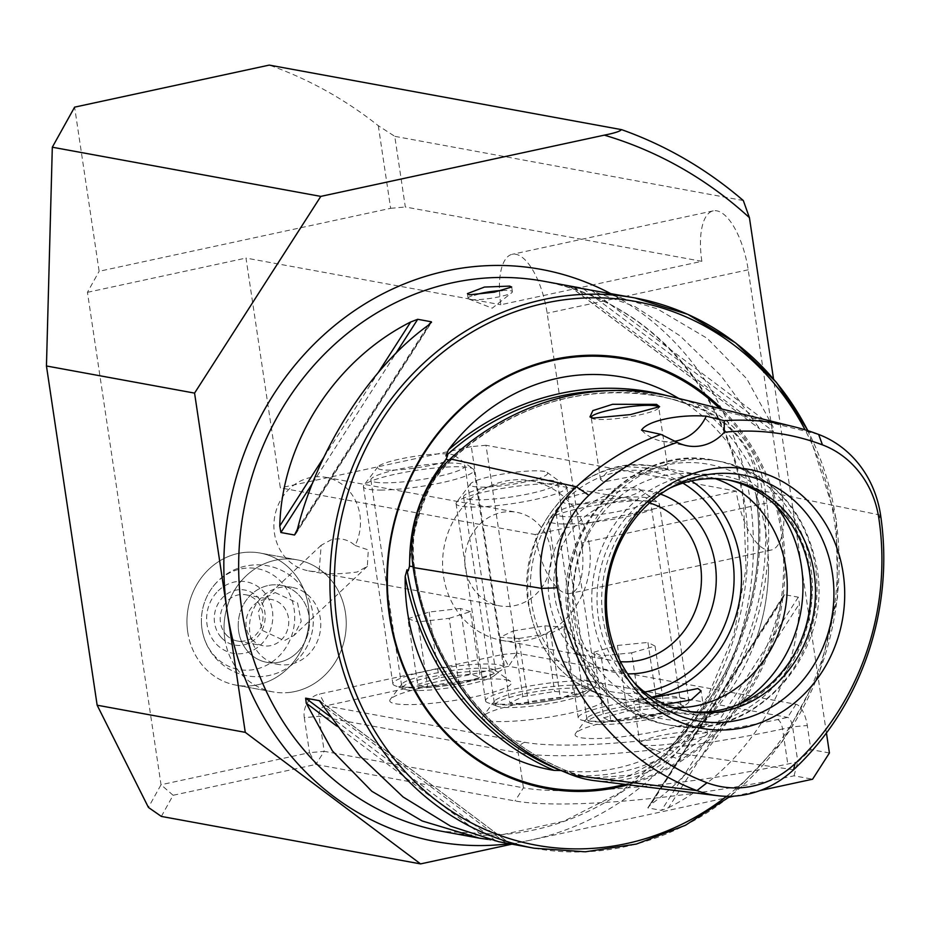 <?xml version="1.0" encoding="UTF-8"?>
<svg xmlns="http://www.w3.org/2000/svg" width="929" height="929" viewBox="0 0 929 929"><rect width="100%" height="100%" fill="white"/><g stroke="black" fill="none" stroke-linecap="round" stroke-linejoin="round"><path stroke-width="0.7" stroke-dasharray="4.64 3.48" d="M793.61 769.711L676.01 752.931A2.241 0.592 -133 0 0 673.827 751.131A2.241 0.592 -133 0 0 673.804 751.131L669.542 750.516L662.981 757.332L630.338 775.134L591.773 778.061L578.5 775.587L561.557 770.536M669.542 750.516L671.226 746.835L669.228 747.52C634.983 767.4 599.054 775.076 561.441 770.513M594.641 780.662A115.022 104.327 -79.6 0 0 676.01 752.931A277.028 251.271 100.4 0 0 765.391 491.406A115.022 104.327 100.4 0 0 699.154 405.149A277.028 251.271 100.4 0 0 673.014 397.031M686.508 403.86C718.628 425.819 741.853 456.232 756.194 495.099L756.055 494.333A275.298 249.704 100.4 0 1 669.6 747.322L674.489 744.408A277.527 251.736 100.4 0 0 757.959 500.15L756.055 494.333L757.135 495.447L758.296 490.791L757.507 480.699C751.515 448.881 733.469 425.377 703.369 410.188L686.67 403.941L680.852 399.725A277.527 251.736 100.4 0 0 667.103 395.661M355.11 545.486L368.314 549.933L367.327 566.342L357.131 572.009C338.075 574.517 325.394 574.308 319.088 571.37L321.19 545.253L331.165 539.807C340.211 537.543 348.189 539.435 355.11 545.486A47.553 43.129 100.4 0 0 359.906 514.863A47.553 43.129 100.4 0 0 325.754 477.332A47.553 43.129 100.4 0 0 274.461 533.327A47.553 43.129 100.4 0 0 308.614 570.87A47.553 43.129 100.4 0 0 319.088 571.37M275.193 592.574L297.582 602.991L301.205 621.385L293.97 635.506L284.32 640.65L261.932 630.234L258.308 611.851L265.543 597.719L275.193 592.574M187.751 632.115A67.132 60.896 -79.6 0 1 260.166 553.057A67.132 60.896 -79.6 0 1 308.382 606.056A67.132 60.896 -79.6 0 1 235.966 685.126A67.132 60.896 -79.6 0 1 187.751 632.115M224.818 638.908A67.132 60.896 -79.6 0 1 297.234 559.85A67.132 60.896 -79.6 0 1 345.449 612.85A67.132 60.896 -79.6 0 1 273.033 691.908A67.132 60.896 -79.6 0 1 224.818 638.908M505.91 679.842A61.535 9.139 171.5 0 1 510.59 681.445A61.535 9.139 171.5 0 1 468.762 697.958A61.535 9.139 171.5 0 1 395.348 703.741A61.535 9.139 171.5 0 1 390.261 699.421A61.535 9.139 171.5 0 1 441.426 683.999A61.535 9.139 171.5 0 1 505.91 679.842M491.302 668.88A47.553 7.06 171.5 0 1 494.925 670.111A47.553 7.06 171.5 0 1 495.61 671.086A47.553 7.06 171.5 0 1 459.17 683.523A47.553 7.06 171.5 0 1 405.868 687.344A47.553 7.06 171.5 0 1 401.56 685.137A47.553 7.06 171.5 0 1 401.932 684.011A47.553 7.06 171.5 0 1 441.472 672.097A47.553 7.06 171.5 0 1 491.302 668.88M375.2 482.163A47.553 7.06 -8.5 0 0 428.513 478.342A47.553 7.06 -8.5 0 0 464.953 465.905A47.553 7.06 -8.5 0 0 460.645 463.71A47.553 7.06 -8.5 0 0 407.332 467.531A47.553 7.06 -8.5 0 0 370.892 479.968A47.553 7.06 -8.5 0 0 375.2 482.163M598.578 696.82A61.535 9.139 171.5 0 1 603.269 698.422A61.535 9.139 171.5 0 1 561.43 714.935A61.535 9.139 171.5 0 1 488.015 720.707A61.535 9.139 171.5 0 1 482.929 716.398A61.535 9.139 171.5 0 1 534.094 700.977A61.535 9.139 171.5 0 1 598.578 696.82M583.969 685.857A47.553 7.06 171.5 0 1 587.592 687.088A47.553 7.06 171.5 0 1 588.278 688.064A47.553 7.06 171.5 0 1 551.838 700.501A47.553 7.06 171.5 0 1 498.536 704.321A47.553 7.06 171.5 0 1 494.228 702.115A47.553 7.06 171.5 0 1 494.6 700.989A47.553 7.06 171.5 0 1 534.14 689.074A47.553 7.06 171.5 0 1 583.969 685.857M467.868 499.14A47.553 7.06 -8.5 0 0 521.181 495.32A47.553 7.06 -8.5 0 0 557.621 482.883A47.553 7.06 -8.5 0 0 553.312 480.676A47.553 7.06 -8.5 0 0 499.999 484.497A47.553 7.06 -8.5 0 0 463.559 496.945A47.553 7.06 -8.5 0 0 467.868 499.14M691.246 713.797A61.535 9.139 171.5 0 1 695.937 715.388A61.535 9.139 171.5 0 1 654.097 731.913A61.535 9.139 171.5 0 1 580.683 737.684A61.535 9.139 171.5 0 1 575.597 733.376A61.535 9.139 171.5 0 1 626.761 717.954A61.535 9.139 171.5 0 1 691.246 713.797M676.637 702.835A47.553 7.06 171.5 0 1 680.26 704.066A47.553 7.06 171.5 0 1 680.945 705.041A47.553 7.06 171.5 0 1 644.505 717.478A47.553 7.06 171.5 0 1 591.204 721.299A47.553 7.06 171.5 0 1 586.896 719.092A47.553 7.06 171.5 0 1 587.267 717.966A47.553 7.06 171.5 0 1 626.808 706.04A47.553 7.06 171.5 0 1 676.637 702.835M560.535 516.118A47.553 7.06 -8.5 0 0 613.848 512.297A47.553 7.06 -8.5 0 0 650.288 499.86A47.553 7.06 -8.5 0 0 645.98 497.654A47.553 7.06 -8.5 0 0 592.667 501.474A47.553 7.06 -8.5 0 0 556.227 513.911A47.553 7.06 -8.5 0 0 560.535 516.118M829.423 752.978L810.889 749.587L807.289 725.514A20.136 7.931 -102.2 0 0 796.014 704.287L517.081 653.192L486.006 445.281L736.209 491.116A55.937 22.041 -102.2 0 0 771.186 550.038A55.937 22.041 -102.2 0 0 782.543 499.605L748.193 269.805A55.937 22.041 -102.2 0 0 716.851 210.848A55.937 22.041 -102.2 0 0 713.217 210.871A55.937 22.041 -102.2 0 0 701.859 261.316L500.824 304.747A55.937 22.041 77.8 0 1 512.181 254.314A55.937 22.041 77.8 0 1 515.816 254.279A55.937 22.041 77.8 0 1 547.158 313.236L581.508 543.035A55.937 22.041 77.8 0 1 570.151 593.468A55.937 22.041 77.8 0 1 535.174 534.547L280.337 487.864L245.988 258.065L500.824 304.747M502.264 290.463A22.377 3.321 171.5 0 1 510.358 290.696A22.377 3.321 171.5 0 1 512.378 291.741A22.377 3.321 171.5 0 1 511.809 292.658A22.377 3.321 171.5 0 1 492.475 298.058A22.377 3.321 171.5 0 1 470.144 299.382A22.377 3.321 171.5 0 1 468.948 299.068A22.377 3.321 171.5 0 1 468.123 298.348A22.377 3.321 171.5 0 1 474.498 294.981M643.031 745.035A34.129 5.063 -8.5 0 0 677.078 743.014A34.129 5.063 -8.5 0 0 706.551 734.781A34.129 5.063 -8.5 0 0 707.433 733.364A34.129 5.063 -8.5 0 0 704.345 731.785A34.129 5.063 -8.5 0 0 666.081 734.525A34.129 5.063 -8.5 0 0 639.93 743.455A34.129 5.063 -8.5 0 0 641.196 744.547A34.129 5.063 -8.5 0 0 643.031 745.035M665.187 704.437L633.59 701L652.739 697.76M591.239 417.574A34.129 5.063 -8.5 0 0 591.715 418.166A34.129 5.063 -8.5 0 0 594.305 419.049A34.129 5.063 -8.5 0 0 630.071 416.738A34.129 5.063 -8.5 0 0 658.44 408.191A34.129 5.063 -8.5 0 0 658.719 407.378L667.986 469.424L626.053 466.625L607.078 472.118L600.482 479.515L603.699 481.896L667.986 469.424M686.845 403.894L686.647 403.929A275.298 249.704 100.4 0 0 664.247 397.182A275.298 249.704 100.4 0 0 609.006 390.644M678.785 398.46A199.596 181.05 -79.6 0 1 680.852 399.725M757.959 500.15A199.596 181.05 -79.6 0 1 766.17 534.756A199.596 181.05 -79.6 0 1 768.527 566.864A199.596 181.05 -79.6 0 1 754.383 644.099A199.596 181.05 -79.6 0 1 674.489 744.408M628.109 784.75A218.733 198.4 100.4 0 0 782.439 530.877A218.733 198.4 100.4 0 0 722.019 409.074M550.792 549.84A47.553 43.129 100.4 0 0 516.64 512.297A47.553 43.129 100.4 0 0 465.348 568.293A47.553 43.129 100.4 0 0 499.5 605.836A47.553 43.129 100.4 0 0 550.792 549.84M589.3 544.847A81.113 73.577 100.4 0 0 531.04 480.804A81.113 73.577 100.4 0 0 443.539 576.34A81.113 73.577 100.4 0 0 501.799 640.383A81.113 73.577 100.4 0 0 589.3 544.847M649.557 502.949A81.113 73.577 100.4 0 0 642.241 501.184A81.113 73.577 100.4 0 0 554.741 596.708A81.113 73.577 100.4 0 0 613.001 660.751A81.113 73.577 100.4 0 0 620.479 661.692M660.531 494.123A92.308 83.726 100.4 0 0 549.329 599.728A92.308 83.726 100.4 0 0 627.609 673.839M715.423 478.714A117.484 106.556 100.4 0 0 701.476 475.067A117.484 106.556 100.4 0 0 574.772 613.419A117.484 106.556 100.4 0 0 659.149 706.179A117.484 106.556 100.4 0 0 673.467 707.712M810.076 571.091A120.712 109.494 100.4 0 0 683.976 476.461A120.712 109.494 100.4 0 0 593.178 617.959A120.712 109.494 100.4 0 0 719.267 712.578A120.712 109.494 100.4 0 0 810.076 571.091M727.419 479.84A117.484 106.556 100.4 0 0 725.108 479.399A117.484 106.556 100.4 0 0 598.404 617.75A117.484 106.556 100.4 0 0 682.769 710.499A117.484 106.556 100.4 0 0 685.091 710.906M669.739 488.189A117.484 106.556 100.4 0 0 665.35 490.361A117.484 106.556 100.4 0 0 603.037 618.598A117.484 106.556 100.4 0 0 630.779 679.064A117.484 106.556 100.4 0 0 634.124 682.652M668.485 807.707C744.431 769.456 797.291 687.1 799.404 603.687L798.29 597.173L784.645 594.676L781.754 600.459C761.583 680.551 708.722 762.918 650.823 804.468L647.815 807.882L661.46 810.39L668.485 807.707L799.404 603.687M783.611 595.466L647.815 807.882L784.645 594.676M498.885 841.755L488.062 839.63M319.808 700.93L509.533 843.311L320.493 701.569M701.859 261.316L405.323 206.993L394.767 136.331L378.289 125.694A447.534 405.938 100.4 0 0 269.259 65.1M378.289 125.694L390.644 208.317L99.136 271.291L74.61 107.149M743.316 200.548L394.767 136.331M826.438 732.993L773.52 378.951M161.344 816.417L173.108 795.282L315.802 764.451L515.038 800.949A212.578 31.574 -8.5 0 0 794.051 775.82L812.596 779.21M511.995 844.147L729.114 797.245M734.386 796.107L760.085 790.556M486.006 445.281L471.317 446.605L502.392 654.515L319.448 694.033A20.136 18.266 100.4 0 0 304.306 717.641L318.984 716.317L518.219 752.815L523.457 787.838L324.221 751.34L318.984 716.317A8.953 8.117 -79.6 0 1 325.719 705.831L508.662 666.302L787.595 717.397A8.953 3.53 77.8 0 1 792.611 726.838L797.837 761.85L787.792 764.021A201.396 29.914 171.5 0 1 523.457 787.838L515.038 800.949M304.306 717.641L309.531 752.664L161.031 784.738L87.442 292.321L99.136 271.291M173.108 795.282L161.031 784.738L148.419 807.417M471.317 446.605L280.337 487.864M736.209 491.116L535.174 534.547M588.858 289.709L635.076 306.663L680.156 335.926L721.043 375.804L759.887 429.024L773.532 431.52L772.928 426.492L746.765 378.777L707.329 338.411L656.989 308.707L599.693 291.485M569.64 286.364L759.887 429.024L569.883 286.422M641.533 430.139A44.755 40.597 100.4 0 0 661.936 441.17A44.755 40.597 100.4 0 0 674.547 441.298M390.644 208.317L405.323 206.993M87.442 292.321L245.988 258.065M797.837 761.85L810.889 749.587M794.051 775.82L797.616 762.198M315.802 764.451L309.531 752.664L324.221 751.34L315.802 764.451M502.392 654.515L517.081 653.192L508.662 666.302L502.392 654.515M495.738 705.274A46.682 6.933 171.5 0 1 536.799 691.559A46.682 6.933 171.5 0 1 587.581 690.375A46.682 6.933 171.5 0 1 586.501 692.941A46.682 6.933 171.5 0 1 542.687 704.681A46.682 6.933 171.5 0 1 497.352 706.272A46.682 6.933 171.5 0 1 495.738 705.274M485.844 701.523A55.937 8.315 171.5 0 1 485.553 700.861A55.937 8.315 171.5 0 1 537.345 684.731A55.937 8.315 171.5 0 1 595.919 683.674A55.937 8.315 171.5 0 1 596.209 684.325A55.937 8.315 171.5 0 1 594.618 686.752A55.937 8.315 171.5 0 1 542.106 700.814A55.937 8.315 171.5 0 1 487.771 702.719A55.937 8.315 171.5 0 1 485.844 701.523M456.371 504.308A55.937 8.315 171.5 0 1 456.081 503.646A55.937 8.315 171.5 0 1 456.522 502.322A55.937 8.315 171.5 0 1 510.172 487.168A55.937 8.315 171.5 0 1 565.924 485.972A55.937 8.315 171.5 0 1 566.435 486.459A55.937 8.315 171.5 0 1 566.736 487.11A55.937 8.315 171.5 0 1 514.933 503.251A55.937 8.315 171.5 0 1 456.371 504.308M470.434 485.217A39.157 5.818 171.5 0 1 470.538 483.823A39.157 5.818 171.5 0 1 508.093 473.221A39.157 5.818 171.5 0 1 547.111 472.385A39.157 5.818 171.5 0 1 547.471 472.722A39.157 5.818 171.5 0 1 513.029 484.218A39.157 5.818 171.5 0 1 470.434 485.217M522.864 696.645L554.636 691.501L573.437 692.674L560.466 699.003L528.682 704.147L509.882 702.974L522.864 696.645L513.052 630.988L500.069 637.317L509.882 702.974M528.682 704.147L518.87 638.49L500.069 637.317M518.87 638.49L550.653 633.346L560.466 699.003M550.653 633.346L563.624 627.017L573.437 692.674M513.052 630.988L544.824 625.844L563.624 627.017M544.824 625.844L554.636 691.501M418.259 690.572A46.682 6.933 171.5 0 1 404.684 689.295A46.682 6.933 171.5 0 1 424.309 678.53A46.682 6.933 171.5 0 1 479.736 671.133A46.682 6.933 171.5 0 1 493.833 675.975A46.682 6.933 171.5 0 1 418.259 690.572M411.373 687.263A55.937 8.315 171.5 0 1 395.104 685.741A55.937 8.315 171.5 0 1 392.886 683.883A55.937 8.315 171.5 0 1 425.029 671.377A55.937 8.315 171.5 0 1 485.054 663.968A55.937 8.315 171.5 0 1 503.541 667.347A55.937 8.315 171.5 0 1 501.95 669.774A55.937 8.315 171.5 0 1 411.373 687.263M381.9 490.059A55.937 8.315 171.5 0 1 363.413 486.68A55.937 8.315 171.5 0 1 363.854 485.344A55.937 8.315 171.5 0 1 399.4 473.36A55.937 8.315 171.5 0 1 455.582 466.753A55.937 8.315 171.5 0 1 473.256 468.994A55.937 8.315 171.5 0 1 474.069 470.144A55.937 8.315 171.5 0 1 441.925 482.65A55.937 8.315 171.5 0 1 381.9 490.059M390.494 470.144A39.157 5.818 171.5 0 1 377.871 466.846A39.157 5.818 171.5 0 1 402.745 458.461A39.157 5.818 171.5 0 1 442.076 453.84A39.157 5.818 171.5 0 1 454.444 455.407A39.157 5.818 171.5 0 1 435.12 464.384A39.157 5.818 171.5 0 1 390.494 470.144M417.713 684.429L438.976 677.705L470.26 674.117L480.281 677.264L459.007 683.988L427.723 687.576L417.713 684.429L407.901 618.772L417.911 621.919L427.723 687.576M459.007 683.988L449.195 618.331L417.911 621.919M449.195 618.331L470.469 611.607L480.281 677.264M470.469 611.607L460.447 608.46L470.26 674.117M407.901 618.772L429.163 612.048L460.447 608.46M429.163 612.048L438.976 677.705M238.335 628.143A39.157 35.523 100.4 0 0 266.82 662.342A39.157 35.523 100.4 0 0 276.598 662.621A39.157 35.523 100.4 0 0 309.415 619.492A39.157 35.523 100.4 0 0 280.93 585.305A39.157 35.523 100.4 0 0 271.152 585.015A39.157 35.523 100.4 0 0 238.335 628.143M282.404 587.07A39.157 35.523 100.4 0 0 249.553 624.834A39.157 35.523 100.4 0 0 278.073 664.398A39.157 35.523 100.4 0 0 287.851 664.688A39.157 35.523 100.4 0 0 320.714 626.924A39.157 35.523 100.4 0 0 292.194 587.36A39.157 35.523 100.4 0 0 282.404 587.07M201.535 624.764A51.269 46.508 100.4 0 0 201.907 628.364A51.269 46.508 100.4 0 0 253.292 669.67A51.269 46.508 100.4 0 0 294.598 613.419A51.269 46.508 100.4 0 0 258.936 568.989A51.269 46.508 100.4 0 0 208.201 594.037A51.269 46.508 100.4 0 0 201.535 624.764M252.734 685.614A67.132 60.896 100.4 0 0 309.055 620.886A67.132 60.896 100.4 0 0 260.166 553.057A67.132 60.896 100.4 0 0 243.398 552.569A67.132 60.896 100.4 0 0 187.077 617.297A67.132 60.896 100.4 0 0 235.966 685.126A67.132 60.896 100.4 0 0 252.734 685.614M289.802 692.407A67.132 60.896 100.4 0 0 346.122 627.667A67.132 60.896 100.4 0 0 297.234 559.85A67.132 60.896 100.4 0 0 280.465 559.351A67.132 60.896 100.4 0 0 224.144 624.091A67.132 60.896 100.4 0 0 273.033 691.908A67.132 60.896 100.4 0 0 289.802 692.407M221.416 637.631A27.975 25.373 100.4 0 0 257.414 636.934A27.975 25.373 100.4 0 0 258.041 597.498A27.975 25.373 100.4 0 0 222.031 598.183A27.975 25.373 100.4 0 0 221.416 637.631M226.2 634.751A23.492 21.309 100.4 0 0 237.348 641.01A23.492 21.309 100.4 0 0 260.341 628.434A23.492 21.309 100.4 0 0 256.961 601.051A23.492 21.309 100.4 0 0 245.813 594.792A23.492 21.309 100.4 0 0 222.821 607.369A23.492 21.309 100.4 0 0 226.2 634.751M252.014 639.489A23.492 21.309 100.4 0 0 263.151 645.736A23.492 21.309 100.4 0 0 286.144 633.16A23.492 21.309 100.4 0 0 282.776 605.778A23.492 21.309 100.4 0 0 271.628 599.519A23.492 21.309 100.4 0 0 248.635 612.095A23.492 21.309 100.4 0 0 252.014 639.489M298.639 650.939A39.157 35.523 100.4 0 0 299.51 595.733A39.157 35.523 100.4 0 0 249.111 596.697A39.157 35.523 100.4 0 0 248.24 651.903A39.157 35.523 100.4 0 0 298.639 650.939M216.724 592.377A36.359 32.979 100.4 0 0 215.923 643.646A36.359 32.979 100.4 0 0 262.721 642.752A36.359 32.979 100.4 0 0 263.534 591.483A36.359 32.979 100.4 0 0 216.724 592.377M600.494 724.515A46.682 6.933 171.5 0 1 590.02 723.25A46.682 6.933 171.5 0 1 611.503 712.044A46.682 6.933 171.5 0 1 668.16 705.088A46.682 6.933 171.5 0 1 679.169 709.919A46.682 6.933 171.5 0 1 645.922 719.894A46.682 6.933 171.5 0 1 600.494 724.515M593.004 721.206A55.937 8.315 171.5 0 1 580.439 719.696A55.937 8.315 171.5 0 1 578.221 717.838A55.937 8.315 171.5 0 1 612.745 704.821A55.937 8.315 171.5 0 1 674.094 697.934A55.937 8.315 171.5 0 1 688.877 701.302A55.937 8.315 171.5 0 1 687.286 703.717A55.937 8.315 171.5 0 1 647.443 715.667A55.937 8.315 171.5 0 1 593.004 721.206M563.52 524.002A55.937 8.315 171.5 0 1 548.749 520.623A55.937 8.315 171.5 0 1 549.19 519.299A55.937 8.315 171.5 0 1 587.198 506.828A55.937 8.315 171.5 0 1 644.621 500.719A55.937 8.315 171.5 0 1 658.591 502.949A55.937 8.315 171.5 0 1 659.404 504.087A55.937 8.315 171.5 0 1 624.88 517.105A55.937 8.315 171.5 0 1 563.52 524.002M573.239 504.087A39.157 5.818 171.5 0 1 563.206 500.801A39.157 5.818 171.5 0 1 589.799 492.068A39.157 5.818 171.5 0 1 630.001 487.795A39.157 5.818 171.5 0 1 639.779 489.362A39.157 5.818 171.5 0 1 618.842 498.699A39.157 5.818 171.5 0 1 573.239 504.087M603.792 717.838L627.203 711.115L657.744 708.084L664.862 711.765L641.451 718.489L610.922 721.519L603.792 717.838L593.979 652.181L601.109 655.862L610.922 721.519M641.451 718.489L631.639 652.832L601.109 655.862M631.639 652.832L655.05 646.108L664.862 711.765M655.05 646.108L647.931 642.427L657.744 708.084M593.979 652.181L617.39 645.458L647.931 642.427M617.39 645.458L627.203 711.115M578.5 775.587A201.872 183.106 100.4 0 0 662.981 757.332M880.599 515.165L765.391 491.406L762.5 491.662A274.845 249.297 100.4 0 1 673.804 751.131A112.839 102.353 -79.6 0 1 593.979 778.328A112.839 102.353 -79.6 0 1 572.427 773.033A2.241 0.929 -69.3 0 0 572.427 773.033L567.921 772.475M818.635 434.447L699.154 405.149A2.241 0.929 110.7 0 1 697.528 407.041A274.845 249.297 100.4 0 0 671.562 398.982A274.845 249.297 100.4 0 0 450.588 460.378L449.079 460.052M450.275 458.914A2.241 0.592 47 0 1 450.844 460.343A2.241 0.592 47 0 1 450.611 460.378A2.241 0.592 47 0 1 450.588 460.378A112.839 102.353 100.4 0 0 414.183 566.911A274.845 249.297 100.4 0 0 572.427 773.033A2.241 0.929 -69.3 0 1 572.519 773.056C490.361 743.014 427.712 661.46 414.404 567.015L413.057 566.725M413.173 567.503L414.404 567.015C409.445 524.978 421.592 489.42 450.844 460.343C512.39 405.265 581.566 383.874 658.382 396.16L671.562 398.982L686.682 403.941M572.682 775.262A2.241 0.929 -69.3 0 0 572.519 773.056L591.773 778.061M757.507 480.699A201.872 183.106 100.4 0 0 703.369 410.188M440.114 467.066A201.872 183.106 100.4 0 0 409.782 555.832M624.903 784.355A217.7 197.459 100.4 0 0 781.068 530.993A217.7 197.459 100.4 0 0 719.627 408.481M534.129 848.212A279.71 253.71 100.4 0 0 835.821 518.788A279.71 253.71 100.4 0 0 807.824 430.684M726.594 796.304A276.354 250.667 100.4 0 0 834.196 519.694A276.354 250.667 100.4 0 0 805.071 429.825M509.51 843.695A290.905 263.859 100.4 0 0 531.144 840.013A290.905 263.859 100.4 0 0 749.97 499.047A290.905 263.859 100.4 0 0 610.307 293.425M744.547 502.066A279.71 253.71 100.4 0 0 543.651 281.22C612.931 295.097 667.266 333.801 706.655 397.345C725.503 429.024 737.8 463.757 743.537 501.544L746.033 568.653L733.805 635.053L707.55 696.866L668.834 750.458L619.957 792.727L563.775 821.248L503.588 834.405L442.854 831.49A279.71 253.71 100.4 0 0 744.547 502.066M691.385 480.908A117.484 106.556 100.4 0 0 655.735 466.683A117.484 106.556 100.4 0 0 529.031 605.046A117.484 106.556 100.4 0 0 613.407 697.795A117.484 106.556 100.4 0 0 651.763 697.133M682.861 483.138A111.886 101.482 100.4 0 0 574.25 492.382A111.886 101.482 100.4 0 0 531.736 603.536A111.886 101.482 100.4 0 0 644.587 692.024M775.146 504.911A129.352 117.321 100.4 0 0 635.993 476.31A129.352 117.321 100.4 0 0 569.024 616.624A129.352 117.321 100.4 0 0 738.601 704.379M810.762 566.365A134.264 121.78 100.4 0 0 714.331 460.354A134.264 121.78 100.4 0 0 569.523 618.482A134.264 121.78 100.4 0 0 665.954 724.481A134.264 121.78 100.4 0 0 810.762 566.365M815.43 567.213A134.264 121.78 100.4 0 0 719 461.214A134.264 121.78 100.4 0 0 574.18 619.329A134.264 121.78 100.4 0 0 670.61 725.34A134.264 121.78 100.4 0 0 815.43 567.213M796.014 704.287L787.595 717.397L777.538 719.569A192.442 28.59 171.5 0 1 524.955 742.329L325.719 705.831L319.448 694.033M742.271 199.99A447.534 405.938 100.4 0 0 621.396 129.607M758.296 490.791L762.477 491.662A112.839 102.353 100.4 0 0 697.505 407.03L693.173 405.973M487.655 839.328L336.588 725.955M495.656 840.757L330.376 716.723M505.713 842.87L323.907 706.423M798.29 597.173L661.46 810.39M781.754 600.459L650.823 804.468M591.111 290.045L772.928 426.492M583.517 288.919L773.532 431.52M573.925 287.166L755.265 423.264M323.873 457.254L378.068 372.819M312.701 482.941L395.649 353.682M296.711 531.609L429.999 323.931M297.419 529.228L428.35 325.22M524.955 742.329A8.953 8.117 -79.6 0 0 518.219 752.815A201.396 29.914 -8.5 0 0 782.555 729.01L787.792 764.021M777.538 719.569A8.953 3.53 -102.2 0 1 782.555 729.01L792.611 726.838L807.289 725.514M748.193 269.805L547.158 313.236M782.543 499.605L581.508 543.035M409.503 566.33C412.406 526.848 424.727 490.976 446.466 458.705M367.327 566.342L293.97 635.506M297.234 559.85L260.166 553.057L297.234 559.85M494.925 670.111L510.59 681.445M464.953 465.905L495.61 671.086M587.592 687.088L603.269 698.422M557.621 482.883L588.278 688.064M680.26 704.066L695.937 715.388M650.288 499.86L680.945 705.041M713.217 210.871L512.181 254.314M468.948 299.068L492.219 308.196L511.809 292.658M511.682 287.003L512.378 291.741M641.196 744.547L676.684 758.47L706.551 734.781M707.433 733.364L701.093 690.909M658.44 408.191L659.59 406.681M730.31 796.292L782.555 741.191L819.273 672.944L837.61 596.871L836.135 518.939L808.079 430.766M325.754 477.332L516.64 512.297M531.04 480.804L642.241 501.184M659.149 706.179L613.407 697.795C566.76 686.566 538.46 655.56 528.52 604.779C514.155 528.346 585.27 450.67 655.735 466.683L701.476 475.067M568.002 617.704C551.629 530.749 632.73 442.053 714.331 460.354L719 461.214C772.998 474.313 805.652 509.905 816.951 567.991C833.325 654.945 752.223 743.641 670.61 725.34L665.954 724.481C611.944 711.382 579.301 675.789 568.002 617.704M725.108 479.399L729.741 480.247M665.35 490.361L674.175 485.751M630.779 679.064L637.399 686.508M682.769 710.499L687.402 711.359M501.799 640.383L613.001 660.751M308.614 570.87L499.5 605.836M755.846 494.054C769.049 585.955 735.025 685.463 669.228 747.52M768.527 566.864C768.446 593.457 763.731 619.202 754.383 644.099M661.936 441.17L687.425 445.839M600.482 479.515L591.216 417.469M591.715 418.166L589.961 416.9M639.93 743.455L633.59 701M295.561 534.221L431.486 322.421M467.415 293.622L468.123 298.348M771.186 550.038L570.151 593.468M556.227 513.911L586.896 719.092M587.267 717.966L575.597 733.376M463.559 496.945L494.228 702.115M494.6 700.989L482.929 716.398M370.892 479.968L401.56 685.137M401.932 684.011L390.261 699.421M273.033 691.908L235.966 685.126L273.033 691.908M321.19 545.253L265.543 597.719M456.081 503.646L485.553 700.861M470.538 483.823L456.522 502.322M547.111 472.385L565.924 485.972M566.736 487.11L596.209 684.325M586.501 692.941L594.618 686.752M497.352 706.272L487.771 702.719M404.684 689.295L395.104 685.741M363.413 486.68L392.886 683.883M377.871 466.846L363.854 485.344M454.444 455.407L473.256 468.994M474.069 470.144L503.541 667.347M493.833 675.975L501.95 669.774M266.82 662.342L278.073 664.398M201.907 628.364A55.937 55.937 0 0 0 263.081 676.428A55.937 55.937 0 0 0 267.413 565.761A55.937 55.937 0 0 0 208.201 594.037M280.93 585.305L292.194 587.36M237.348 641.01L263.151 645.736M216.016 583.075A55.937 55.937 0 0 0 219.627 662.11A55.937 55.937 0 0 0 310.344 602.933A55.937 55.937 0 0 0 216.016 583.075M245.813 594.792L271.628 599.519M590.02 723.25L580.439 719.696M548.749 520.623L578.221 717.838M563.206 500.801L549.19 519.299M639.779 489.362L658.591 502.949M659.404 504.087L688.877 701.302M679.169 709.919L687.286 703.717"/><path stroke-width="1.39" d="M588.916 495.32L576.398 486.784A269.631 244.571 100.4 0 1 660.925 434.389L677.276 442.413A259.946 235.78 100.4 0 0 588.916 495.32A97.94 88.836 100.4 0 0 557.33 587.79A259.946 235.78 100.4 0 0 706.992 782.729A97.94 88.836 -79.6 0 0 794.992 763.719L793.61 769.711A269.631 244.571 100.4 0 0 880.599 515.165A107.625 97.626 100.4 0 0 818.635 434.447A269.631 244.571 100.4 0 0 793.18 426.55L673.014 397.031A277.028 251.271 100.4 0 0 450.275 458.914A115.022 104.327 100.4 0 0 413.173 567.503A277.028 251.271 100.4 0 0 572.682 775.262A115.022 104.327 -79.6 0 0 594.641 780.662L717.478 795.665A107.625 97.626 -79.6 0 1 696.924 790.602L572.682 775.262M667.103 395.661A277.527 251.736 100.4 0 0 448.405 449.938L445.897 455.942L447.604 455.582L446.013 459.367L440.114 467.066C421.104 492.718 410.99 522.307 409.782 555.832L409.503 566.33M413.057 566.725L409.515 566.144L408.226 570.824L407.007 569.744L405.207 576.363A277.527 251.736 100.4 0 0 554.183 770.396L561.557 770.536M446.477 458.705L446.013 459.367L449.079 460.052M469.459 294.795L494.402 292.159L511.682 287.003L509.673 286.109L484.462 287.061L467.415 293.622L469.459 294.795M652.739 697.76L697.876 688.528L701.093 690.909L691.164 699.909L665.187 704.437M593.039 418.096L630.361 414.613L659.59 406.67L656.536 404.37L612.641 404.289L592.865 410.595L589.961 416.9L593.039 418.096M658.719 407.378L658.719 407.378A34.129 5.063 -8.5 0 0 655.619 405.799A34.129 5.063 -8.5 0 0 617.367 408.539A34.129 5.063 -8.5 0 0 591.216 417.469A34.129 5.063 -8.5 0 0 591.239 417.574M448.405 449.938A199.596 181.05 -79.6 0 1 678.785 398.46M554.183 770.396A199.596 181.05 -79.6 0 1 407.529 612.234A199.596 181.05 -79.6 0 1 405.207 576.363M722.019 409.074A218.733 198.4 100.4 0 0 492.265 384.525A218.733 198.4 100.4 0 0 389.414 615.788A218.733 198.4 100.4 0 0 628.109 784.75M620.479 661.692A81.113 73.577 100.4 0 0 700.501 565.227A81.113 73.577 100.4 0 0 649.557 502.949M627.609 673.839A92.308 83.726 100.4 0 0 715.179 563.903A92.308 83.726 100.4 0 0 660.531 494.123M673.467 707.712A117.484 106.556 100.4 0 0 785.853 567.816A117.484 106.556 100.4 0 0 715.423 478.714M685.091 710.906A117.484 106.556 100.4 0 0 809.484 572.148A117.484 106.556 100.4 0 0 727.419 479.84M634.124 682.652A117.484 106.556 100.4 0 0 687.402 711.359A117.484 106.556 100.4 0 0 814.118 572.996A117.484 106.556 100.4 0 0 729.741 480.247A117.484 106.556 100.4 0 0 669.739 488.189M832.442 573.657A124.974 113.361 100.4 0 0 674.175 485.751A124.974 113.361 100.4 0 0 607.88 622.175A124.974 113.361 100.4 0 0 637.399 686.508A124.974 113.361 100.4 0 0 770.524 707.677A124.974 113.361 100.4 0 0 832.442 573.657M843.16 573.251A131.616 119.376 100.4 0 0 705.68 470.062A131.616 119.376 100.4 0 0 606.683 624.334A131.616 119.376 100.4 0 0 744.164 727.512A131.616 119.376 100.4 0 0 843.16 573.251M487.655 839.328L479.48 838.19L422.184 820.969L371.844 791.276L332.408 750.911L306.245 703.183L305.641 698.155L319.286 700.652L359.918 755.951L403.128 797.001L450.635 826.183L498.885 841.755L534.129 848.212L585.293 851.8L636.411 844.055L685.416 825.289L730.31 796.292M320.493 701.569L319.808 700.93M420.57 863.9L161.344 816.417L148.419 807.417L97.15 705.204L46.45 365.98L52.314 147.212L74.61 107.149L269.259 65.1L621.664 129.665C666.198 145.516 706.748 169.148 743.316 200.548L749.424 217.665A436.351 395.789 100.4 0 0 604.314 135.146L320.807 196.391L194.567 393.106L245.268 732.342L420.57 863.9L511.995 844.147M760.085 790.556L812.596 779.21L829.423 752.978L826.438 732.993M773.52 378.951L749.424 217.665M729.114 797.245L734.386 796.107M621.396 129.607C620.386 131.233 614.696 133.091 604.314 135.146M807.824 430.684A279.71 253.71 100.4 0 0 634.937 297.942L569.64 286.364M569.883 286.422L588.858 289.709M429.999 323.931L431.358 321.794L428.35 325.22C370.45 366.758 317.602 449.125 297.419 529.228L294.528 535.011L280.883 532.514L279.768 525.988C281.882 442.587 334.742 360.22 410.688 321.98L417.713 319.297L431.358 321.794L431.486 322.421M660.925 434.389L641.533 430.139C647.048 420.93 678.124 414.16 706.237 416.157L724.214 420.709L724.306 432.252A259.946 235.78 100.4 0 1 822.455 444.875L818.635 434.447M793.18 426.55A269.631 244.571 100.4 0 0 724.214 420.709M677.276 442.413A44.755 40.597 100.4 0 0 687.425 445.839A44.755 40.597 100.4 0 0 724.306 432.252M794.992 763.719A259.946 235.78 100.4 0 0 878.846 518.324A97.94 88.836 100.4 0 0 822.455 444.875M450.275 458.914L576.398 486.784A107.625 97.626 100.4 0 0 541.665 588.394A269.631 244.571 100.4 0 0 696.924 790.602L706.992 782.729M793.61 769.711A107.625 97.626 -79.6 0 1 717.478 795.665M674.547 441.298A44.755 40.597 100.4 0 0 706.237 416.157M474.498 294.981A22.377 3.321 171.5 0 1 502.264 290.463M320.807 196.391L52.314 147.212M194.567 393.106L46.45 365.98M245.268 732.342L97.15 705.204M719.627 408.481A217.7 197.459 100.4 0 0 491.487 385.837A217.7 197.459 100.4 0 0 389.913 615.509A217.7 197.459 100.4 0 0 624.903 784.355M808.079 430.766L776.377 382.342L735.605 342.906L687.715 314.316L634.937 297.942A279.71 253.71 100.4 0 0 333.232 627.365A279.71 253.71 100.4 0 0 534.129 848.212M805.071 429.825A276.354 250.667 100.4 0 0 502.694 316.603A276.354 250.667 100.4 0 0 337.645 626.97A276.354 250.667 100.4 0 0 726.594 796.304M610.307 293.425A290.905 263.859 100.4 0 0 333.209 326.694A290.905 263.859 100.4 0 0 227.268 611.967A290.905 263.859 100.4 0 0 509.51 843.695M580.288 287.932L543.651 281.22A279.71 253.71 100.4 0 0 241.958 610.643A279.71 253.71 100.4 0 0 442.854 831.49L479.48 838.19M651.763 697.133A117.484 106.556 100.4 0 0 740.111 559.444A117.484 106.556 100.4 0 0 691.385 480.908M644.587 692.024A111.886 101.482 100.4 0 0 732.772 560.106A111.886 101.482 100.4 0 0 682.861 483.138M738.601 704.379A129.352 117.321 100.4 0 0 801.437 566.411A129.352 117.321 100.4 0 0 775.146 504.911M407.007 569.744A275.298 249.704 100.4 0 0 561.302 770.71M609.006 390.644A275.298 249.704 100.4 0 0 445.897 455.942M557.33 587.79L541.665 588.394L413.173 567.503M878.846 518.324L880.599 515.165M336.588 725.955L306.245 703.183M330.376 716.723L305.641 698.155M279.768 525.988L323.873 457.254M378.068 372.819L410.688 321.98M280.883 532.514L312.701 482.941M395.649 353.682L417.713 319.297M294.528 535.011L296.711 531.609"/></g></svg>
